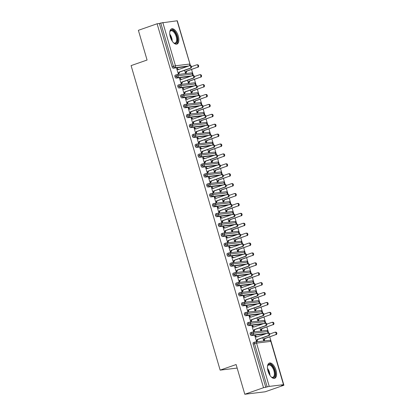 <?xml version="1.0" encoding="UTF-8"?>
<svg xmlns="http://www.w3.org/2000/svg" width="415" height="415" viewBox="0 0 415 415"><rect width="100%" height="100%" fill="white"/><g stroke="black" fill="none" stroke-linecap="round" stroke-linejoin="round"><path stroke-width="0.62" d="M268.043 371.171A8.082 3.932 -109.3 0 1 269.351 363.063A8.082 3.932 -109.3 0 1 275.996 370.211A8.082 3.932 -109.3 0 1 274.689 378.319A8.082 3.932 -109.3 0 1 268.043 371.171M170.311 36.945A8.082 3.932 -109.3 0 1 171.618 28.837A8.082 3.932 -109.3 0 1 178.258 35.986A8.082 3.932 -109.3 0 1 176.951 44.099A8.082 3.932 -109.3 0 1 170.311 36.945M283.907 385.239L281.614 385.519L283.497 384.684L269.226 386.407L263.52 387.703L244.803 394.25L265.195 391.786L283.907 385.239L269.771 336.897M268.635 333.006L266.876 326.994M265.735 323.103L263.976 317.091M262.84 313.201L261.082 307.188M259.946 303.298L258.187 297.28M257.051 293.395L255.292 287.377M254.156 283.492L252.393 277.474M251.257 273.589L249.498 267.571M248.362 263.686L246.603 257.668M245.467 253.783L243.709 247.765M242.573 243.88L240.809 237.862M239.673 233.977L237.914 227.96M236.778 224.074L235.02 218.057M233.884 214.171L232.125 208.154M230.989 204.268L229.23 198.251M228.089 194.365L226.331 188.348M225.195 184.462L223.436 178.445M222.3 174.559L220.541 168.542M219.405 164.656L217.647 158.639M216.506 154.754L214.747 148.736M213.611 144.851L211.852 138.833M210.716 134.948L208.958 128.93M207.822 125.045L206.063 119.027M204.927 115.142L203.163 109.124M202.027 105.239L200.269 99.221M199.133 95.336L197.374 89.318M196.238 85.433L194.479 79.415M193.343 75.53L191.585 69.513M190.444 65.627L177.449 21.31M244.803 394.25L236.119 364.541L220.142 370.128L237.152 368.074M220.142 370.128L131.093 65.612L147.071 60.025L138.382 30.316L157.098 23.769L159.391 23.494L172.054 66.794L173.418 66.317L160.761 23.017L159.391 23.494M160.761 23.017L177.288 20.76L189.951 64.06L177.075 20.75M263.52 387.703L157.098 23.769M189.614 65.71L190.278 65.632A1.297 1.126 83.1 0 1 190.796 68.159L190.132 68.236A1.297 1.126 -96.9 0 0 189.411 65.762L178.217 69.673L176.785 68.812L177.449 68.729L177.361 68.433L176.738 68.651M177.361 68.433L176.697 68.517L178.32 74.062L178.984 73.979L178.896 73.683L178.274 73.901M184.613 70.317L185.458 73.196L186.117 73.118L186.74 71.209L197.27 67.375A1.297 1.126 -96.9 0 0 196.544 64.896L191.528 66.654M187.336 66.483L173.252 68.19A1.556 0.757 -109.3 0 1 172.054 66.794M265.813 387.428L253.15 344.128A1.556 0.757 -109.3 0 1 253.404 342.567A1.556 0.757 -109.3 0 1 253.482 342.551L254.696 342.126M265.527 333.868L251.438 335.569A1.556 0.757 -109.3 0 1 250.255 334.225A1.556 0.757 -109.3 0 1 250.504 332.664A1.556 0.757 -109.3 0 1 250.587 332.648L251.801 332.223M267.805 333.095L268.464 333.012A1.297 1.126 83.1 0 1 268.982 335.538L268.318 335.616A1.297 1.126 -96.9 0 0 267.597 333.141L256.403 337.058L254.971 336.192L255.635 336.114L255.547 335.813L254.888 335.896L256.506 341.441L257.17 341.358L257.082 341.063L256.46 341.28M262.804 337.696L263.644 340.575L264.308 340.497L264.926 338.588L275.456 334.755A1.297 1.126 -96.9 0 0 274.73 332.28L269.719 334.034M262.628 323.965L248.544 325.666A1.556 0.757 -109.3 0 1 247.361 324.323A1.556 0.757 -109.3 0 1 247.61 322.761A1.556 0.757 -109.3 0 1 247.688 322.745L248.907 322.32M264.905 323.192L265.569 323.109A1.297 1.126 83.1 0 1 266.088 325.635L265.424 325.713A1.297 1.126 -96.9 0 0 264.703 323.238L253.508 327.155L252.076 326.289L252.74 326.211L252.652 325.91L251.988 325.993L253.612 331.538L254.276 331.455L254.188 331.16L253.565 331.377M259.904 327.793L260.75 330.672L261.409 330.594L262.031 328.685L272.562 324.852A1.297 1.126 -96.9 0 0 271.835 322.377L266.819 324.131M259.733 314.062L245.649 315.763A1.556 0.757 -109.3 0 1 244.461 314.42A1.556 0.757 -109.3 0 1 244.715 312.858A1.556 0.757 -109.3 0 1 244.793 312.843L246.007 312.417M262.01 313.289L262.674 313.206A1.297 1.126 83.1 0 1 263.193 315.732L262.529 315.81A1.297 1.126 -96.9 0 0 261.803 313.335L250.613 317.252L249.182 316.386L249.846 316.308L249.757 316.007L249.093 316.09L250.717 321.635L251.381 321.552L251.293 321.257L250.67 321.475M257.01 317.89L257.85 320.769L258.514 320.691L259.131 318.782L269.667 314.949A1.297 1.126 -96.9 0 0 268.941 312.474L263.924 314.228M256.838 304.159L242.749 305.86A1.556 0.757 -109.3 0 1 241.566 304.517A1.556 0.757 -109.3 0 1 241.821 302.955A1.556 0.757 -109.3 0 1 241.898 302.94L243.112 302.514M259.116 303.386L259.78 303.303A1.297 1.126 83.1 0 1 260.293 305.829L259.634 305.907A1.297 1.126 -96.9 0 0 258.908 303.432L247.714 307.349L246.287 306.483L246.946 306.405L246.863 306.104L246.199 306.187L247.822 311.732L248.481 311.649L248.398 311.354L247.776 311.572M254.115 307.987L254.955 310.866L255.619 310.788L256.237 308.879L266.767 305.046A1.297 1.126 -96.9 0 0 266.046 302.571L261.03 304.325M253.944 294.256L239.854 295.957A1.556 0.757 -109.3 0 1 238.672 294.614A1.556 0.757 -109.3 0 1 238.921 293.052A1.556 0.757 -109.3 0 1 239.004 293.037L240.218 292.611M256.221 293.483L256.885 293.4A1.297 1.126 83.1 0 1 257.399 295.926L256.74 296.004A1.297 1.126 -96.9 0 0 256.014 293.53L244.819 297.446L243.387 296.58L244.051 296.502L243.963 296.201L243.304 296.284L244.923 301.83L245.587 301.747L245.498 301.451L244.876 301.669M251.22 298.084L252.061 300.963L252.725 300.885L253.342 298.976L263.873 295.143A1.297 1.126 -96.9 0 0 263.151 292.668L258.135 294.422M251.044 284.353L236.96 286.054A1.556 0.757 -109.3 0 1 235.777 284.711A1.556 0.757 -109.3 0 1 236.026 283.149A1.556 0.757 -109.3 0 1 236.104 283.134L237.323 282.708M253.326 283.58L253.985 283.497A1.297 1.126 83.1 0 1 254.504 286.023L253.84 286.101A1.297 1.126 -96.9 0 0 253.119 283.627L241.924 287.543L240.493 286.677L241.157 286.599L241.068 286.298L240.404 286.381L242.028 291.927L242.692 291.844L242.604 291.548L241.981 291.766M248.32 288.181L249.166 291.06L249.825 290.982L250.447 289.073L260.978 285.24A1.297 1.126 -96.9 0 0 260.252 282.765L255.235 284.519M248.149 274.45L234.065 276.151A1.556 0.757 -109.3 0 1 232.882 274.808A1.556 0.757 -109.3 0 1 233.131 273.246A1.556 0.757 -109.3 0 1 233.209 273.231L234.423 272.805M250.427 273.677L251.091 273.594A1.297 1.126 83.1 0 1 251.609 276.12L250.945 276.198A1.297 1.126 -96.9 0 0 250.219 273.724L239.03 277.64L237.598 276.774L238.262 276.696L238.174 276.395L237.51 276.478L239.133 282.024L239.797 281.941L239.709 281.645L239.087 281.863M245.426 278.278L246.266 281.157L246.93 281.08L247.553 279.171L258.083 275.337A1.297 1.126 -96.9 0 0 257.357 272.863L252.341 274.616M245.255 264.542L231.171 266.248A1.556 0.757 -109.3 0 1 229.983 264.905A1.556 0.757 -109.3 0 1 230.237 263.343A1.556 0.757 -109.3 0 1 230.315 263.328L231.529 262.903M247.532 263.774L248.196 263.691A1.297 1.126 83.1 0 1 248.715 266.217L248.051 266.295A1.297 1.126 -96.9 0 0 247.324 263.821L236.13 267.737L234.703 266.871L235.362 266.793L235.279 266.492L234.615 266.575L236.239 272.121L236.898 272.038L236.815 271.742L236.192 271.96M242.531 268.375L243.372 271.254L244.036 271.177L244.653 269.268L255.184 265.434A1.297 1.126 -96.9 0 0 254.462 262.96L249.446 264.713M242.36 254.639L228.271 256.346A1.556 0.757 -109.3 0 1 227.088 255.002A1.556 0.757 -109.3 0 1 227.337 253.441A1.556 0.757 -109.3 0 1 227.42 253.425L228.634 253M244.637 253.871L245.301 253.788A1.297 1.126 83.1 0 1 245.815 256.314L245.156 256.392A1.297 1.126 -96.9 0 0 244.43 253.918L233.235 257.834L231.809 256.968L232.467 256.89L232.384 256.589L231.72 256.672L233.339 262.218L234.003 262.135L233.915 261.839L233.292 262.057M239.637 258.472L240.477 261.351L241.141 261.274L241.758 259.365L252.289 255.531A1.297 1.126 -96.9 0 0 251.568 253.057L246.552 254.81M239.465 244.736L225.376 246.443A1.556 0.757 -109.3 0 1 224.193 245.099A1.556 0.757 -109.3 0 1 224.442 243.538A1.556 0.757 -109.3 0 1 224.52 243.522L225.739 243.097M241.743 243.968L242.401 243.885A1.297 1.126 83.1 0 1 242.92 246.411L242.256 246.489A1.297 1.126 -96.9 0 0 241.535 244.015L230.341 247.931L228.909 247.065L229.573 246.987L229.485 246.686L228.826 246.769L230.444 252.315L231.108 252.232L231.02 251.936L230.398 252.154M236.737 248.569L237.582 251.449L238.241 251.371L238.864 249.462L249.394 245.628A1.297 1.126 -96.9 0 0 248.668 243.154L243.652 244.907M236.566 234.833L222.482 236.54A1.556 0.757 -109.3 0 1 221.299 235.196A1.556 0.757 -109.3 0 1 221.548 233.635A1.556 0.757 -109.3 0 1 221.626 233.619L222.845 233.194M238.843 234.065L239.507 233.982A1.297 1.126 83.1 0 1 240.026 236.509L239.362 236.586A1.297 1.126 -96.9 0 0 238.641 234.112L227.446 238.028L226.014 237.162L226.678 237.079L226.59 236.783L225.926 236.866L227.55 242.412L228.214 242.329L228.126 242.033L227.503 242.251M233.842 238.667L234.688 241.546L235.347 241.468L235.969 239.559L246.5 235.725A1.297 1.126 -96.9 0 0 245.773 233.251L240.757 235.004M233.671 224.93L219.587 226.637A1.556 0.757 -109.3 0 1 218.399 225.293A1.556 0.757 -109.3 0 1 218.653 223.732A1.556 0.757 -109.3 0 1 218.731 223.716L219.945 223.291M235.948 224.162L236.612 224.079A1.297 1.126 83.1 0 1 237.131 226.606L236.467 226.683A1.297 1.126 -96.9 0 0 235.741 224.209L224.546 228.126L223.12 227.259L223.784 227.176L223.695 226.881L223.031 226.964L224.655 232.509L225.314 232.426L225.231 232.13L224.608 232.348M230.948 228.764L231.788 231.643L232.452 231.565L233.069 229.656L243.6 225.822A1.297 1.126 -96.9 0 0 242.879 223.348L237.862 225.101M230.776 215.027L216.687 216.734A1.556 0.757 -109.3 0 1 215.504 215.39A1.556 0.757 -109.3 0 1 215.759 213.829A1.556 0.757 -109.3 0 1 215.836 213.813L217.05 213.388M233.054 214.259L233.718 214.176A1.297 1.126 83.1 0 1 234.231 216.703L233.572 216.78A1.297 1.126 -96.9 0 0 232.846 214.306L221.651 218.223L220.225 217.356L220.884 217.273L220.801 216.978L220.137 217.061L221.755 222.606L222.419 222.523L222.331 222.227L221.709 222.445M228.053 218.861L228.893 221.74L229.557 221.662L230.175 219.753L240.705 215.919A1.297 1.126 -96.9 0 0 239.984 213.445L234.968 215.198M227.882 205.124L213.792 206.831A1.556 0.757 -109.3 0 1 212.61 205.487A1.556 0.757 -109.3 0 1 212.859 203.926A1.556 0.757 -109.3 0 1 212.942 203.91L214.156 203.485M230.159 204.356L230.818 204.273A1.297 1.126 83.1 0 1 231.337 206.8L230.673 206.878A1.297 1.126 -96.9 0 0 229.952 204.403L218.757 208.32L217.325 207.453L217.989 207.37L217.901 207.075L217.242 207.158L218.861 212.703L219.525 212.62L219.436 212.324L218.814 212.542M225.158 208.958L225.999 211.837L226.663 211.759L227.28 209.85L237.811 206.016A1.297 1.126 -96.9 0 0 237.084 203.542L232.073 205.295M224.982 195.221L210.898 196.928A1.556 0.757 -109.3 0 1 209.715 195.584A1.556 0.757 -109.3 0 1 209.964 194.023A1.556 0.757 -109.3 0 1 210.042 194.002L211.261 193.582M227.259 194.453L227.923 194.37A1.297 1.126 83.1 0 1 228.442 196.897L227.778 196.975A1.297 1.126 -96.9 0 0 227.057 194.5L215.862 198.417L214.431 197.55L215.095 197.467L215.006 197.172L214.342 197.255L215.966 202.8L216.63 202.717L216.542 202.421L215.919 202.639M222.258 199.055L223.104 201.934L223.763 201.856L224.385 199.947L234.916 196.113A1.297 1.126 -96.9 0 0 234.19 193.639L229.173 195.392M222.087 185.318L208.003 187.025A1.556 0.757 -109.3 0 1 206.815 185.681A1.556 0.757 -109.3 0 1 207.069 184.12A1.556 0.757 -109.3 0 1 207.147 184.099L208.361 183.679M224.365 184.55L225.029 184.468A1.297 1.126 83.1 0 1 225.547 186.994L224.883 187.072A1.297 1.126 -96.9 0 0 224.157 184.597L212.968 188.514L211.536 187.647L212.2 187.564L212.112 187.269L211.448 187.352L213.071 192.897L213.73 192.814L213.647 192.519L213.025 192.736M219.364 189.152L220.204 192.031L220.868 191.953L221.486 190.044L232.021 186.21A1.297 1.126 -96.9 0 0 231.295 183.736L226.279 185.489M219.193 175.415L205.103 177.122A1.556 0.757 -109.3 0 1 203.921 175.778A1.556 0.757 -109.3 0 1 204.175 174.217A1.556 0.757 -109.3 0 1 204.253 174.196L205.466 173.776M221.47 174.648L222.134 174.565A1.297 1.126 83.1 0 1 222.648 177.091L221.989 177.169A1.297 1.126 -96.9 0 0 221.262 174.694L210.068 178.611L208.641 177.745L209.3 177.662L209.217 177.366L208.553 177.449L210.177 182.994L210.836 182.911L210.753 182.616L210.13 182.833M216.469 179.249L217.31 182.128L217.974 182.05L218.591 180.141L229.122 176.308A1.297 1.126 -96.9 0 0 228.4 173.833L223.384 175.587M216.298 165.512L202.209 167.219A1.556 0.757 -109.3 0 1 201.026 165.876A1.556 0.757 -109.3 0 1 201.275 164.314A1.556 0.757 -109.3 0 1 201.358 164.293L202.572 163.873M218.575 164.745L219.234 164.662A1.297 1.126 83.1 0 1 219.753 167.188L219.089 167.266A1.297 1.126 -96.9 0 0 218.368 164.791L207.173 168.708L205.741 167.842L206.405 167.759L206.317 167.463L205.658 167.546L207.277 173.091L207.941 173.008L207.853 172.713L207.23 172.931M213.575 169.346L214.415 172.225L215.079 172.147L215.696 170.238L226.227 166.405A1.297 1.126 -96.9 0 0 225.506 163.93L220.49 165.684M213.398 155.609L199.314 157.316A1.556 0.757 -109.3 0 1 198.131 155.973A1.556 0.757 -109.3 0 1 198.38 154.411A1.556 0.757 -109.3 0 1 198.458 154.39L199.677 153.97M215.681 154.842L216.34 154.759A1.297 1.126 83.1 0 1 216.858 157.285L216.194 157.363A1.297 1.126 -96.9 0 0 215.473 154.888L204.279 158.805L202.847 157.939L203.511 157.856L203.423 157.56L202.759 157.643L204.382 163.188L205.046 163.105L204.958 162.81L204.336 163.028M210.675 159.443L211.52 162.322L212.179 162.244L212.802 160.335L223.332 156.502A1.297 1.126 -96.9 0 0 222.606 154.027L217.59 155.781M210.504 145.707L196.419 147.413A1.556 0.757 -109.3 0 1 195.232 146.07A1.556 0.757 -109.3 0 1 195.486 144.508A1.556 0.757 -109.3 0 1 195.564 144.487L196.777 144.067M212.781 144.939L213.445 144.856A1.297 1.126 83.1 0 1 213.964 147.382L213.3 147.46A1.297 1.126 -96.9 0 0 212.573 144.985L201.384 148.902L199.952 148.036L200.616 147.953L200.528 147.657L199.864 147.74L201.488 153.285L202.152 153.202L202.064 152.907L201.441 153.125M207.78 149.54L208.621 152.419L209.285 152.341L209.907 150.432L220.438 146.599A1.297 1.126 -96.9 0 0 219.711 144.124L214.695 145.878M207.609 135.804L193.525 137.51A1.556 0.757 -109.3 0 1 192.337 136.167A1.556 0.757 -109.3 0 1 192.591 134.605A1.556 0.757 -109.3 0 1 192.669 134.585L193.883 134.164M209.886 135.036L210.55 134.953A1.297 1.126 83.1 0 1 211.069 137.479L210.405 137.557A1.297 1.126 -96.9 0 0 209.679 135.083L198.484 138.994L197.058 138.133L197.716 138.05L197.633 137.754L196.969 137.837L198.593 143.382L199.252 143.3L199.169 143.004L198.546 143.222M204.886 139.637L205.726 142.516L206.39 142.438L207.007 140.529L217.538 136.696A1.297 1.126 -96.9 0 0 216.817 134.221L211.8 135.975M204.714 125.901L190.625 127.607A1.556 0.757 -109.3 0 1 189.442 126.264A1.556 0.757 -109.3 0 1 189.691 124.702A1.556 0.757 -109.3 0 1 189.774 124.682L190.988 124.261M206.992 125.133L207.656 125.05A1.297 1.126 83.1 0 1 208.169 127.576L207.51 127.654A1.297 1.126 -96.9 0 0 206.784 125.18L195.59 129.091L194.158 128.23L194.822 128.147L194.734 127.851L194.075 127.934L195.693 133.48L196.357 133.397L196.269 133.101L195.647 133.319M201.991 129.734L202.831 132.613L203.495 132.535L204.113 130.626L214.643 126.793A1.297 1.126 -96.9 0 0 213.922 124.318L208.906 126.072M201.815 115.998L187.73 117.704A1.556 0.757 -109.3 0 1 186.548 116.361A1.556 0.757 -109.3 0 1 186.797 114.799A1.556 0.757 -109.3 0 1 186.875 114.779L188.094 114.358M204.097 115.23L204.756 115.147A1.297 1.126 83.1 0 1 205.275 117.673L204.611 117.751A1.297 1.126 -96.9 0 0 203.89 115.277L192.695 119.188L191.263 118.327L191.927 118.244L191.839 117.948L191.18 118.031L192.799 123.577L193.463 123.494L193.374 123.198L192.752 123.416M199.091 119.831L199.937 122.71L200.595 122.633L201.218 120.724L211.749 116.89A1.297 1.126 -96.9 0 0 211.022 114.416L206.006 116.169M198.92 106.095L184.836 107.801A1.556 0.757 -109.3 0 1 183.653 106.458A1.556 0.757 -109.3 0 1 183.902 104.896A1.556 0.757 -109.3 0 1 183.98 104.876L185.199 104.456M201.197 105.322L201.861 105.244A1.297 1.126 83.1 0 1 202.38 107.77L201.716 107.848A1.297 1.126 -96.9 0 0 200.995 105.374L189.8 109.285L188.369 108.424L189.032 108.341L188.944 108.045L188.28 108.128L189.904 113.674L190.568 113.591L190.48 113.295L189.857 113.513M196.196 109.928L197.037 112.807L197.701 112.73L198.323 110.821L208.854 106.987A1.297 1.126 -96.9 0 0 208.128 104.513L203.111 106.266M196.025 96.192L181.941 97.899A1.556 0.757 -109.3 0 1 180.753 96.555A1.556 0.757 -109.3 0 1 181.007 94.994A1.556 0.757 -109.3 0 1 181.085 94.973L182.299 94.553M198.303 95.419L198.967 95.341A1.297 1.126 83.1 0 1 199.485 97.867L198.821 97.945A1.297 1.126 -96.9 0 0 198.095 95.471L186.9 99.382L185.474 98.521L186.138 98.438L186.05 98.142L185.386 98.225L187.009 103.771L187.668 103.688L187.585 103.392L186.963 103.61M193.302 100.025L194.142 102.904L194.806 102.827L195.424 100.918L205.954 97.084A1.297 1.126 -96.9 0 0 205.233 94.61L200.217 96.363M193.131 86.289L179.041 87.996A1.556 0.757 -109.3 0 1 177.859 86.652A1.556 0.757 -109.3 0 1 178.113 85.091A1.556 0.757 -109.3 0 1 178.191 85.07L179.405 84.644M195.408 85.516L196.072 85.438A1.297 1.126 83.1 0 1 196.585 87.964L195.927 88.042A1.297 1.126 -96.9 0 0 195.2 85.568L184.006 89.479L182.579 88.618L183.238 88.535L183.155 88.239L182.491 88.322L184.11 93.868L184.774 93.785L184.685 93.489L184.063 93.707M190.407 90.122L191.248 93.002L191.912 92.924L192.529 91.015L203.06 87.181A1.297 1.126 -96.9 0 0 202.338 84.702L197.322 86.46M190.236 76.386L176.147 78.093A1.556 0.757 -109.3 0 1 174.964 76.749A1.556 0.757 -109.3 0 1 175.213 75.188A1.556 0.757 -109.3 0 1 175.296 75.167L176.51 74.742M192.513 75.613L193.172 75.535A1.297 1.126 83.1 0 1 193.691 78.061L193.027 78.139A1.297 1.126 -96.9 0 0 192.306 75.665L181.111 79.576L179.679 78.715L180.343 78.632L180.255 78.336L179.596 78.419L181.215 83.965L181.879 83.882L181.791 83.586L181.168 83.804M187.507 80.219L188.353 83.099L189.017 83.021L189.634 81.112L200.165 77.278A1.297 1.126 -96.9 0 0 199.439 74.799L194.422 76.557M191.865 75.867C192.057 76.282 192.384 75.665 192.861 74.015L178.377 75.727L174.964 76.749M180.255 78.336L179.633 78.554M183.155 88.239L182.533 88.457M186.05 98.142L185.427 98.36M188.944 108.045L188.322 108.263M191.839 117.948L191.216 118.166M194.734 127.851L194.116 128.069M197.633 137.754L197.011 137.972M200.528 147.657L199.906 147.875M203.423 157.56L202.8 157.778M206.317 167.463L205.695 167.681M209.217 177.366L208.595 177.584M212.112 187.269L211.489 187.487M215.006 197.172L214.384 197.39M217.901 207.075L217.278 207.293M220.801 216.978L220.178 217.195M223.695 226.881L223.073 227.098M226.59 236.783L225.968 237.001M229.485 246.686L228.862 246.904M232.384 256.589L231.762 256.807M235.279 266.492L234.657 266.71M238.174 276.395L237.551 276.613M241.068 286.298L240.446 286.516M243.963 296.201L243.34 296.419M246.863 306.104L246.24 306.322M249.757 316.007L249.135 316.225M252.652 325.91L252.03 326.128M255.547 335.813L254.924 336.031M194.76 85.77C194.951 86.185 195.283 85.568 195.756 83.918L181.272 85.63L177.859 86.652M197.659 95.673C197.846 96.088 198.178 95.471 198.65 93.821L184.167 95.533L180.753 96.555M200.554 105.576C200.741 105.991 201.073 105.374 201.545 103.724L187.066 105.436L183.653 106.458M203.449 115.479C203.635 115.894 203.967 115.277 204.445 113.627L189.961 115.339L186.548 116.361M206.343 125.382C206.535 125.797 206.862 125.18 207.339 123.53L192.856 125.242L189.442 126.264M209.243 135.285C209.43 135.7 209.762 135.083 210.234 133.433L195.75 135.145L192.337 136.167M212.138 145.188C212.324 145.603 212.656 144.985 213.128 143.336L198.65 145.048L195.232 146.07M215.032 155.091C215.219 155.506 215.551 154.888 216.023 153.239L201.545 154.951L198.131 155.973M217.927 164.994C218.119 165.409 218.446 164.791 218.923 163.142L204.439 164.854L201.026 165.876M220.827 174.897C221.013 175.312 221.345 174.694 221.818 173.045L207.334 174.757L203.921 175.778M223.721 184.8C223.908 185.215 224.24 184.597 224.712 182.948L210.229 184.659L206.815 185.681M226.616 194.702C226.803 195.117 227.135 194.5 227.607 192.851L213.128 194.562L209.715 195.584M229.511 204.605C229.703 205.02 230.029 204.403 230.507 202.753L216.023 204.465L212.61 205.487M232.405 214.508C232.597 214.923 232.929 214.306 233.401 212.656L218.918 214.368L215.504 215.39M235.305 224.411C235.492 224.826 235.824 224.209 236.296 222.559L221.812 224.271L218.399 225.293M238.2 234.314C238.386 234.729 238.718 234.112 239.19 232.462L224.712 234.174L221.299 235.196M241.094 244.217C241.281 244.632 241.613 244.015 242.09 242.365L227.607 244.077L224.193 245.099M243.989 254.12C244.181 254.535 244.513 253.918 244.985 252.268L230.501 253.98L227.088 255.002M246.889 264.023C247.075 264.443 247.407 263.821 247.88 262.171L233.396 263.883L229.983 264.905M249.783 273.926C249.97 274.346 250.302 273.724 250.774 272.074L236.296 273.786L232.882 274.808M252.678 283.829C252.865 284.249 253.197 283.627 253.669 281.977L239.19 283.689L235.777 284.711M255.573 293.732C255.765 294.152 256.091 293.53 256.569 291.88L242.085 293.592L238.672 294.614M258.472 303.635C258.659 304.055 258.991 303.432 259.463 301.783L244.98 303.495L241.566 304.517M261.367 313.538C261.554 313.958 261.886 313.335 262.358 311.686L247.874 313.398L244.461 314.42M264.262 323.441C264.448 323.861 264.78 323.238 265.252 321.589L250.774 323.301L247.361 324.323M267.156 333.344C267.348 333.764 267.675 333.141 268.152 331.492L253.669 333.204L250.255 334.225M190.796 68.159L179.602 72.07L178.896 73.683L178.232 73.761L178.938 72.153L179.602 72.07M177.449 68.729L178.72 69.502M190.132 68.236L178.938 72.153M196.751 64.849L197.416 64.771A1.297 1.126 83.1 0 1 197.929 67.292M185.412 73.04L186.034 72.822L185.37 72.9L186.076 71.287L197.27 67.375M186.74 71.209L186.076 71.287M193.691 78.061L182.496 81.973L181.791 83.586L181.127 83.664L181.837 82.056L182.496 81.973M180.343 78.632L181.614 79.405M193.027 78.139L181.837 82.056M196.585 87.964L185.396 91.876L184.685 93.489L184.027 93.567L184.732 91.959L185.396 91.876M183.238 88.535L184.509 89.308M195.927 88.042L184.732 91.959M199.485 97.867L188.291 101.779L187.585 103.392L186.921 103.47L187.627 101.862L188.291 101.779M186.138 98.438L187.409 99.211M198.821 97.945L187.627 101.862M202.38 107.77L191.185 111.682L190.48 113.295L189.816 113.373L190.521 111.765L191.185 111.682M189.032 108.341L190.303 109.114M201.716 107.848L190.521 111.765M199.646 74.752L200.31 74.674A1.297 1.126 83.1 0 1 200.829 77.195M188.306 82.943L188.929 82.725L188.265 82.803L188.97 81.19L200.165 77.278M189.634 81.112L188.97 81.19M202.541 84.655L203.205 84.577A1.297 1.126 83.1 0 1 203.724 87.098M191.201 92.846L191.823 92.628L191.159 92.706L191.865 91.093L203.06 87.181M192.529 91.015L191.865 91.093M205.441 94.558L206.099 94.48A1.297 1.126 83.1 0 1 206.618 97.001M194.096 102.749L194.718 102.531L194.059 102.609L194.765 100.995L205.954 97.084M195.424 100.918L194.765 100.995M208.335 104.461L208.999 104.383A1.297 1.126 83.1 0 1 209.513 106.904M196.99 112.652L197.613 112.434L196.954 112.512L197.659 110.898L208.854 106.987M198.323 110.821L197.659 110.898M169.828 31.597A6.993 3.403 -109.3 0 1 173.252 30.622A6.993 3.403 -109.3 0 1 176.868 36.349A6.993 3.403 -109.3 0 1 173.833 43.051M173.646 42.88A6.474 3.154 70.7 0 0 175.14 43.03A6.474 3.154 70.7 0 0 176.188 36.53A6.474 3.154 70.7 0 0 170.866 30.803A6.474 3.154 70.7 0 0 169.787 31.851M176.396 44.203A8.03 3.906 70.7 0 0 177.381 36.287A8.03 3.906 70.7 0 0 171.115 29.102M267.561 365.823A6.993 3.403 -109.3 0 1 270.985 364.847A6.993 3.403 -109.3 0 1 274.606 370.574A6.993 3.403 -109.3 0 1 271.571 377.276M271.379 377.105A6.474 3.154 70.7 0 0 272.873 377.256A6.474 3.154 70.7 0 0 273.921 370.756A6.474 3.154 70.7 0 0 268.598 365.029A6.474 3.154 70.7 0 0 267.525 366.077M274.128 378.428A8.03 3.906 70.7 0 0 275.114 370.512A8.03 3.906 70.7 0 0 268.847 363.327M205.275 117.673L194.08 121.585L193.374 123.198L192.71 123.276L193.421 121.668L194.08 121.585M191.927 118.244L193.198 119.017M204.611 117.751L193.421 121.668M211.23 114.364L211.894 114.286A1.297 1.126 83.1 0 1 212.413 116.807M199.89 122.555L200.512 122.337L199.848 122.415L200.554 120.801L211.749 116.89M201.218 120.724L200.554 120.801M208.169 127.576L196.975 131.488L196.269 133.101L195.61 133.179L196.316 131.571L196.975 131.488M194.822 128.147L196.093 128.92M207.51 127.654L196.316 131.571M211.069 137.479L199.874 141.391L199.169 143.004L198.505 143.082L199.21 141.474L199.874 141.391M197.716 138.05L198.987 138.823M210.405 137.557L199.21 141.474M213.964 147.382L202.769 151.293L202.064 152.907L201.4 152.985L202.105 151.376L202.769 151.293M200.616 147.953L201.887 148.726M213.3 147.46L202.105 151.376M216.858 157.285L205.664 161.196L204.958 162.81L204.294 162.888L205 161.279L205.664 161.196M203.511 157.856L204.782 158.629M216.194 157.363L205 161.279M214.124 124.267L214.788 124.189A1.297 1.126 83.1 0 1 215.307 126.71M202.785 132.458L203.407 132.24L202.743 132.318L203.449 130.704L214.643 126.793M204.113 130.626L203.449 130.704M217.024 134.169L217.683 134.092A1.297 1.126 83.1 0 1 218.202 136.613M205.679 142.361L206.302 142.143L205.638 142.221L206.348 140.607L217.538 136.696M207.007 140.529L206.348 140.607M219.919 144.072L220.583 143.995A1.297 1.126 83.1 0 1 221.096 146.516M208.574 152.263L209.196 152.046L208.538 152.123L209.243 150.51L220.438 146.599M209.907 150.432L209.243 150.51M222.814 153.975L223.478 153.898A1.297 1.126 83.1 0 1 223.996 156.419M211.474 162.166L212.096 161.949L211.432 162.026L212.138 160.413L223.332 156.502M212.802 160.335L212.138 160.413M219.753 167.188L208.558 171.099L207.853 172.713L207.194 172.79L207.899 171.182L208.558 171.099M206.405 167.759L207.676 168.532M219.089 167.266L207.899 171.182M222.648 177.091L211.458 181.002L210.753 182.616L210.089 182.693L210.794 181.085L211.458 181.002M209.3 177.662L210.571 178.434M221.989 177.169L210.794 181.085M225.547 186.994L214.353 190.905L213.647 192.519L212.983 192.596L213.689 190.988L214.353 190.905M212.2 187.564L213.471 188.337M224.883 187.072L213.689 190.988M228.442 196.897L217.247 200.808L216.542 202.421L215.878 202.499L216.583 200.891L217.247 200.808M215.095 197.467L216.365 198.24M227.778 196.975L216.583 200.891M231.337 206.8L220.142 210.711L219.436 212.324L218.772 212.402L219.483 210.794L220.142 210.711M217.989 207.37L219.26 208.143M230.673 206.878L219.483 210.794M225.708 163.878L226.372 163.8A1.297 1.126 83.1 0 1 226.891 166.322M214.368 172.069L214.991 171.851L214.327 171.929L215.032 170.321L226.227 166.405M215.696 170.238L215.032 170.321M228.608 173.781L229.267 173.703A1.297 1.126 83.1 0 1 229.786 176.225M217.263 181.972L217.885 181.754L217.221 181.832L217.927 180.224L229.122 176.308M218.591 180.141L217.927 180.224M231.503 183.684L232.167 183.606A1.297 1.126 83.1 0 1 232.68 186.128M220.157 191.875L220.78 191.657L220.121 191.735L220.827 190.127L232.021 186.21M221.486 190.044L220.827 190.127M234.397 193.587L235.061 193.509A1.297 1.126 83.1 0 1 235.58 196.03M223.057 201.778L223.68 201.56L223.016 201.638L223.721 200.03L234.916 196.113M224.385 199.947L223.721 200.03M237.292 203.49L237.956 203.412A1.297 1.126 83.1 0 1 238.475 205.933M225.952 211.681L226.574 211.463L225.91 211.541L226.616 209.933L237.811 206.016M227.28 209.85L226.616 209.933M234.231 216.703L223.042 220.614L222.331 222.227L221.672 222.305L222.378 220.697L223.042 220.614M220.884 217.273L222.155 218.046M233.572 216.78L222.378 220.697M240.192 213.393L240.85 213.315A1.297 1.126 83.1 0 1 241.369 215.836M228.847 221.584L229.469 221.366L228.805 221.444L229.511 219.836L240.705 215.919M230.175 219.753L229.511 219.836M237.131 226.606L225.936 230.517L225.231 232.13L224.567 232.208L225.272 230.6L225.936 230.517M223.784 227.176L225.055 227.949M236.467 226.683L225.272 230.6M243.086 223.296L243.745 223.218A1.297 1.126 83.1 0 1 244.264 225.739M231.741 231.487L232.364 231.269L231.705 231.347L232.41 229.739L243.6 225.822M233.069 229.656L232.41 229.739M240.026 236.509L228.831 240.42L228.126 242.033L227.462 242.111L228.167 240.503L228.831 240.42M226.678 237.079L227.949 237.852M239.362 236.586L228.167 240.503M245.981 233.199L246.645 233.121A1.297 1.126 83.1 0 1 247.158 235.642M234.641 241.39L235.258 241.172L234.6 241.25L235.305 239.642L246.5 235.725M235.969 239.559L235.305 239.642M242.92 246.411L231.726 250.323L231.02 251.936L230.356 252.014L231.067 250.406L231.726 250.323M229.573 246.987L230.844 247.755M242.256 246.489L231.067 250.406M248.876 243.102L249.54 243.024A1.297 1.126 83.1 0 1 250.058 245.545M237.536 251.293L238.158 251.075L237.494 251.153L238.2 249.545L249.394 245.628M238.864 249.462L238.2 249.545M245.815 256.314L234.62 260.226L233.915 261.839L233.256 261.917L233.961 260.309L234.62 260.226M232.467 256.89L233.738 257.658M245.156 256.392L233.961 260.309M251.77 253.005L252.434 252.927A1.297 1.126 83.1 0 1 252.953 255.448M240.43 261.196L241.053 260.978L240.389 261.056L241.094 259.448L252.289 255.531M241.758 259.365L241.094 259.448M248.715 266.217L237.52 270.129L236.815 271.742L236.151 271.82L236.856 270.212L237.52 270.129M235.362 266.793L236.638 267.561M248.051 266.295L236.856 270.212M254.67 262.908L255.329 262.83A1.297 1.126 83.1 0 1 255.848 265.351M243.325 271.099L243.947 270.881L243.283 270.959L243.994 269.351L255.184 265.434M244.653 269.268L243.994 269.351M251.609 276.12L240.415 280.032L239.709 281.645L239.045 281.723L239.751 280.115L240.415 280.032M238.262 276.696L239.533 277.464M250.945 276.198L239.751 280.115M257.565 272.811L258.229 272.733A1.297 1.126 83.1 0 1 258.742 275.254M246.22 281.002L246.842 280.784L246.183 280.862L246.889 279.254L258.083 275.337M247.553 279.171L246.889 279.254M254.504 286.023L243.309 289.935L242.604 291.548L241.94 291.626L242.645 290.018L243.309 289.935M241.157 286.599L242.427 287.367M253.84 286.101L242.645 290.018M260.459 282.714L261.123 282.636A1.297 1.126 83.1 0 1 261.642 285.157M249.119 290.905L249.742 290.687L249.078 290.765L249.783 289.156L260.978 285.24M250.447 289.073L249.783 289.156M257.399 295.926L246.204 299.838L245.498 301.451L244.84 301.529L245.545 299.921L246.204 299.838M244.051 296.502L245.322 297.27M256.74 296.004L245.545 299.921M263.354 292.617L264.018 292.539A1.297 1.126 83.1 0 1 264.537 295.06M252.014 300.808L252.636 300.59L251.972 300.668L252.678 299.059L263.873 295.143M253.342 298.976L252.678 299.059M260.293 305.829L249.104 309.74L248.398 311.354L247.734 311.432L248.44 309.823L249.104 309.74M246.946 306.405L248.217 307.173M259.634 305.907L248.44 309.823M266.254 302.519L266.912 302.442A1.297 1.126 83.1 0 1 267.431 304.963M254.909 310.711L255.531 310.493L254.867 310.57L255.578 308.962L266.767 305.046M256.237 308.879L255.578 308.962M263.193 315.732L251.998 319.643L251.293 321.257L250.629 321.335L251.334 319.726L251.998 319.643M249.846 316.308L251.117 317.076M262.529 315.81L251.334 319.726M269.148 312.422L269.812 312.345A1.297 1.126 83.1 0 1 270.326 314.866M257.803 320.613L258.426 320.396L257.767 320.473L258.472 318.865L269.667 314.949M259.131 318.782L258.472 318.865M266.088 325.635L254.893 329.546L254.188 331.16L253.524 331.237L254.229 329.629L254.893 329.546M252.74 326.211L254.011 326.979M265.424 325.713L254.229 329.629M272.043 322.325L272.707 322.248A1.297 1.126 83.1 0 1 273.226 324.769M260.703 330.516L261.326 330.299L260.662 330.376L261.367 328.768L272.562 324.852M262.031 328.685L261.367 328.768M268.982 335.538L257.788 339.449L257.082 341.063L256.418 341.14L257.129 339.532L257.788 339.449M255.635 336.114L256.906 336.881M268.318 335.616L257.129 339.532M274.938 332.228L275.601 332.15A1.297 1.126 83.1 0 1 276.12 334.672M263.598 340.419L264.22 340.201L263.556 340.279L264.262 338.671L275.456 334.755M264.926 338.588L264.262 338.671M162.804 22.477L175.467 65.778L189.738 64.05A1.556 1.349 83.1 0 1 189.167 65.845M188.706 66.006L174.622 67.707A1.556 0.757 70.7 0 1 173.418 66.317L175.467 65.778A1.556 1.349 83.1 0 1 174.622 67.707L173.252 68.19M283.497 384.684L270.834 341.384L256.563 343.106L269.226 386.407M267.182 386.951L254.52 343.651L253.15 344.128M283.71 384.695L270.834 341.384A1.556 1.349 83.1 0 0 269.366 340.29L255.095 342.012A1.556 1.349 83.1 0 1 256.563 343.106L254.52 343.651A1.556 0.757 70.7 0 1 254.769 342.09L253.404 342.567M191.6 75.909L177.516 77.61A1.556 1.349 83.1 0 0 176.66 74.69A1.556 0.757 70.7 0 0 176.583 74.71A1.556 0.757 70.7 0 0 176.328 76.267A1.556 0.757 70.7 0 0 177.516 77.61L176.147 78.093M175.213 75.188L176.583 74.71A1.556 1.556 0 0 1 176.909 74.633L191.18 72.91A1.556 1.349 83.1 0 1 192.067 75.748M194.495 85.812L180.411 87.513L179.041 87.996M197.395 95.715L183.306 97.416L181.941 97.899M200.289 105.618L186.2 107.319L184.836 107.801M203.184 115.52L189.1 117.222L187.73 117.704M206.079 125.423L191.995 127.125L190.625 127.607M208.978 135.326L194.889 137.028L193.525 137.51M211.873 145.229L197.784 146.931L196.419 147.413M214.768 155.132L200.684 156.834L199.314 157.316M217.662 165.035L203.578 166.737L202.209 167.219M220.562 174.938L206.473 176.64L205.103 177.122M223.457 184.841L209.368 186.543L208.003 187.025M226.351 194.744L212.262 196.445L210.898 196.928M229.246 204.647L215.162 206.348L213.792 206.831M232.141 214.55L218.057 216.251L216.687 216.734M235.04 224.453L220.951 226.154L219.587 226.637M237.935 234.356L223.851 236.057L222.482 236.54M240.83 244.259L226.746 245.96L225.376 246.443M243.724 254.162L229.64 255.863L228.271 256.346M246.624 264.065L232.535 265.766L231.171 266.248M249.519 273.967L235.435 275.669L234.065 276.151M252.413 283.87L238.329 285.572L236.96 286.054M255.308 293.773L241.224 295.475L239.854 295.957M258.208 303.676L244.119 305.378L242.749 305.86M261.102 313.579L247.013 315.281L245.649 315.763M263.997 323.482L249.913 325.184L248.544 325.666M266.892 333.385L252.808 335.087L251.438 335.569M195.756 83.918A1.556 1.556 0 0 0 194.075 82.813L179.804 84.536A1.556 1.349 83.1 0 0 179.555 84.593A1.556 0.757 70.7 0 0 179.477 84.613A1.556 0.757 70.7 0 0 179.228 86.17A1.556 0.757 70.7 0 0 180.411 87.513A1.556 1.349 83.1 0 0 179.804 84.536A1.556 1.556 0 0 0 179.477 84.613L178.113 85.091M194.075 82.813A1.556 1.349 83.1 0 1 194.962 85.651M198.65 93.821A1.556 1.556 0 0 0 196.969 92.716L182.699 94.438A1.556 1.349 83.1 0 0 182.455 94.496A1.556 0.757 70.7 0 0 182.372 94.516A1.556 0.757 70.7 0 0 182.123 96.073A1.556 0.757 70.7 0 0 183.306 97.416A1.556 1.349 83.1 0 0 182.699 94.438A1.556 1.556 0 0 0 182.372 94.516L181.007 94.994M196.969 92.716A1.556 1.349 83.1 0 1 197.856 95.554M201.545 103.724A1.556 1.556 0 0 0 199.869 102.619L185.598 104.341A1.556 1.349 83.1 0 0 185.349 104.398A1.556 0.757 70.7 0 0 185.272 104.419A1.556 0.757 70.7 0 0 185.017 105.975A1.556 0.757 70.7 0 0 186.2 107.319A1.556 1.349 83.1 0 0 185.598 104.341A1.556 1.556 0 0 0 185.272 104.419L183.902 104.896M199.869 102.619A1.556 1.349 83.1 0 1 200.756 105.457M204.445 113.627A1.556 1.556 0 0 0 202.764 112.522L188.493 114.244A1.556 1.349 83.1 0 0 188.244 114.301A1.556 0.757 70.7 0 0 188.166 114.322A1.556 0.757 70.7 0 0 187.912 115.878A1.556 0.757 70.7 0 0 189.1 117.222A1.556 1.349 83.1 0 0 188.493 114.244A1.556 1.556 0 0 0 188.166 114.322L186.797 114.799M202.764 112.522A1.556 1.349 83.1 0 1 203.651 115.36M207.339 123.53A1.556 1.556 0 0 0 205.658 122.425L191.388 124.147A1.556 1.349 83.1 0 0 191.139 124.204A1.556 0.757 70.7 0 0 191.061 124.225A1.556 0.757 70.7 0 0 190.812 125.781A1.556 0.757 70.7 0 0 191.995 127.125A1.556 1.349 83.1 0 0 191.388 124.147A1.556 1.556 0 0 0 191.061 124.225L189.691 124.702M205.658 122.425A1.556 1.349 83.1 0 1 206.546 125.263M210.234 133.433A1.556 1.556 0 0 0 208.553 132.328L194.282 134.05A1.556 1.349 83.1 0 0 194.033 134.107A1.556 0.757 70.7 0 0 193.955 134.128A1.556 0.757 70.7 0 0 193.706 135.684A1.556 0.757 70.7 0 0 194.889 137.028A1.556 1.349 83.1 0 0 194.282 134.05A1.556 1.556 0 0 0 193.955 134.128L192.591 134.605M208.553 132.328A1.556 1.349 83.1 0 1 209.44 135.166M197.789 146.931A1.556 1.349 83.1 0 0 196.933 144.01A1.556 0.757 70.7 0 0 196.85 144.031A1.556 0.757 70.7 0 0 196.601 145.587A1.556 0.757 70.7 0 0 197.784 146.931M195.486 144.508L196.85 144.031A1.556 1.556 0 0 1 197.177 143.953L211.453 142.231A1.556 1.349 83.1 0 1 212.335 145.068M216.023 153.239A1.556 1.556 0 0 0 214.348 152.134L200.077 153.856A1.556 1.349 83.1 0 0 199.828 153.913A1.556 0.757 70.7 0 0 199.75 153.934A1.556 0.757 70.7 0 0 199.496 155.49A1.556 0.757 70.7 0 0 200.684 156.834A1.556 1.349 83.1 0 0 200.077 153.856A1.556 1.556 0 0 0 199.75 153.934L198.38 154.411M214.348 152.134A1.556 1.349 83.1 0 1 215.235 154.971M218.923 163.142A1.556 1.556 0 0 0 217.242 162.037L202.971 163.759A1.556 1.349 83.1 0 0 202.722 163.816A1.556 0.757 70.7 0 0 202.645 163.837A1.556 0.757 70.7 0 0 202.396 165.393A1.556 0.757 70.7 0 0 203.578 166.737A1.556 1.349 83.1 0 0 202.971 163.759A1.556 1.556 0 0 0 202.645 163.837L201.275 164.314M217.242 162.037A1.556 1.349 83.1 0 1 218.129 164.874M221.818 173.045A1.556 1.556 0 0 0 220.137 171.94L205.866 173.662A1.556 1.349 83.1 0 0 205.617 173.719A1.556 0.757 70.7 0 0 205.539 173.74A1.556 0.757 70.7 0 0 205.29 175.296A1.556 0.757 70.7 0 0 206.473 176.64A1.556 1.349 83.1 0 0 205.866 173.662A1.556 1.556 0 0 0 205.539 173.74L204.175 174.217M220.137 171.94A1.556 1.349 83.1 0 1 221.024 174.777M224.712 182.948A1.556 1.556 0 0 0 223.037 181.843L208.761 183.565A1.556 1.349 83.1 0 0 208.517 183.622A1.556 0.757 70.7 0 0 208.434 183.643A1.556 0.757 70.7 0 0 208.185 185.199A1.556 0.757 70.7 0 0 209.368 186.543A1.556 1.349 83.1 0 0 208.761 183.565A1.556 1.556 0 0 0 208.434 183.643L207.069 184.12M223.037 181.843A1.556 1.349 83.1 0 1 223.918 184.68M227.607 192.851A1.556 1.556 0 0 0 225.931 191.746L211.66 193.468A1.556 1.349 83.1 0 0 211.411 193.525A1.556 0.757 70.7 0 0 211.334 193.546A1.556 0.757 70.7 0 0 211.079 195.102A1.556 0.757 70.7 0 0 212.262 196.445A1.556 1.349 83.1 0 0 211.66 193.468A1.556 1.556 0 0 0 211.334 193.546L209.964 194.023M225.931 191.746A1.556 1.349 83.1 0 1 226.818 194.583M230.507 202.753A1.556 1.556 0 0 0 228.826 201.649L214.555 203.371A1.556 1.349 83.1 0 0 214.306 203.428A1.556 0.757 70.7 0 0 214.228 203.449A1.556 0.757 70.7 0 0 213.974 205.005A1.556 0.757 70.7 0 0 215.162 206.348A1.556 1.349 83.1 0 0 214.555 203.371A1.556 1.556 0 0 0 214.228 203.449L212.859 203.926M228.826 201.649A1.556 1.349 83.1 0 1 229.713 204.486M233.401 212.656A1.556 1.556 0 0 0 231.72 211.551L217.45 213.274A1.556 1.349 83.1 0 0 217.201 213.331A1.556 0.757 70.7 0 0 217.123 213.352A1.556 0.757 70.7 0 0 216.874 214.908A1.556 0.757 70.7 0 0 218.057 216.251A1.556 1.349 83.1 0 0 217.45 213.274A1.556 1.556 0 0 0 217.123 213.352L215.759 213.829M231.72 211.551A1.556 1.349 83.1 0 1 232.608 214.389M236.296 222.559A1.556 1.556 0 0 0 234.62 221.454L220.344 223.177A1.556 1.349 83.1 0 0 220.1 223.234A1.556 0.757 70.7 0 0 220.017 223.254A1.556 0.757 70.7 0 0 219.768 224.811A1.556 0.757 70.7 0 0 220.951 226.154A1.556 1.349 83.1 0 0 220.344 223.177A1.556 1.556 0 0 0 220.017 223.254L218.653 223.732M234.62 221.454A1.556 1.349 83.1 0 1 235.502 224.292M239.19 232.462A1.556 1.556 0 0 0 237.515 231.357L223.244 233.08A1.556 1.349 83.1 0 0 222.995 233.137A1.556 0.757 70.7 0 0 222.917 233.157A1.556 0.757 70.7 0 0 222.663 234.719A1.556 0.757 70.7 0 0 223.846 236.062A1.556 1.349 83.1 0 0 223.244 233.08A1.556 1.556 0 0 0 222.917 233.157L221.548 233.635M237.515 231.357A1.556 1.349 83.1 0 1 238.402 234.195M242.09 242.365A1.556 1.556 0 0 0 240.41 241.26L226.139 242.983A1.556 1.349 83.1 0 0 225.89 243.04A1.556 0.757 70.7 0 0 225.812 243.06A1.556 0.757 70.7 0 0 225.558 244.622A1.556 0.757 70.7 0 0 226.746 245.965A1.556 1.349 83.1 0 0 226.139 242.983A1.556 1.556 0 0 0 225.812 243.06L224.442 243.538M240.41 241.26A1.556 1.349 83.1 0 1 241.297 244.098M244.985 252.268A1.556 1.556 0 0 0 243.304 251.163L229.033 252.885A1.556 1.349 83.1 0 0 228.784 252.943A1.556 0.757 70.7 0 0 228.707 252.963A1.556 0.757 70.7 0 0 228.458 254.525A1.556 0.757 70.7 0 0 229.64 255.868A1.556 1.349 83.1 0 0 229.033 252.885A1.556 1.556 0 0 0 228.707 252.963L227.337 253.441M243.304 251.163A1.556 1.349 83.1 0 1 244.191 254.001M232.535 265.766A1.556 1.349 83.1 0 0 231.679 262.845A1.556 0.757 70.7 0 0 231.601 262.866A1.556 0.757 70.7 0 0 231.352 264.428A1.556 0.757 70.7 0 0 232.535 265.771M230.237 263.343L231.601 262.866A1.556 1.556 0 0 1 231.928 262.788L246.199 261.066A1.556 1.349 83.1 0 1 247.086 263.904M250.774 272.074A1.556 1.556 0 0 0 249.099 270.969L234.823 272.691A1.556 1.349 83.1 0 0 234.579 272.748A1.556 0.757 70.7 0 0 234.501 272.769A1.556 0.757 70.7 0 0 234.247 274.331A1.556 0.757 70.7 0 0 235.43 275.674A1.556 1.349 83.1 0 0 234.823 272.691A1.556 1.556 0 0 0 234.501 272.769L233.131 273.246M249.099 270.969A1.556 1.349 83.1 0 1 249.98 273.807M253.669 281.977A1.556 1.556 0 0 0 251.993 280.872L237.722 282.594A1.556 1.349 83.1 0 0 237.473 282.651A1.556 0.757 70.7 0 0 237.396 282.672A1.556 0.757 70.7 0 0 237.141 284.233A1.556 0.757 70.7 0 0 238.329 285.577A1.556 1.349 83.1 0 0 237.722 282.594A1.556 1.556 0 0 0 237.396 282.672L236.026 283.149M251.993 280.872A1.556 1.349 83.1 0 1 252.88 283.71M256.569 291.88A1.556 1.556 0 0 0 254.888 290.775L240.617 292.497A1.556 1.349 83.1 0 0 240.368 292.554A1.556 0.757 70.7 0 0 240.29 292.575A1.556 0.757 70.7 0 0 240.041 294.136A1.556 0.757 70.7 0 0 241.224 295.48A1.556 1.349 83.1 0 0 240.617 292.497A1.556 1.556 0 0 0 240.29 292.575L238.921 293.052M254.888 290.775A1.556 1.349 83.1 0 1 255.775 293.613M259.463 301.783A1.556 1.556 0 0 0 257.782 300.678L243.512 302.4A1.556 1.349 83.1 0 0 243.263 302.457A1.556 0.757 70.7 0 0 243.185 302.478A1.556 0.757 70.7 0 0 242.936 304.039A1.556 0.757 70.7 0 0 244.119 305.383A1.556 1.349 83.1 0 0 243.512 302.4A1.556 1.556 0 0 0 243.185 302.478L241.821 302.955M257.782 300.678A1.556 1.349 83.1 0 1 258.67 303.515M247.013 315.281A1.556 1.349 83.1 0 0 246.162 312.36A1.556 0.757 70.7 0 0 246.079 312.381A1.556 0.757 70.7 0 0 245.83 313.942A1.556 0.757 70.7 0 0 247.013 315.286M244.715 312.858L246.079 312.381A1.556 1.556 0 0 1 246.406 312.303L260.682 310.581A1.556 1.349 83.1 0 1 261.564 313.418M265.252 321.589A1.556 1.556 0 0 0 263.577 320.484L249.306 322.206A1.556 1.349 83.1 0 0 249.057 322.263A1.556 0.757 70.7 0 0 248.979 322.284A1.556 0.757 70.7 0 0 248.725 323.845A1.556 0.757 70.7 0 0 249.908 325.189A1.556 1.349 83.1 0 0 249.306 322.206A1.556 1.556 0 0 0 248.979 322.284L247.61 322.761M263.577 320.484A1.556 1.349 83.1 0 1 264.464 323.321M268.152 331.492A1.556 1.556 0 0 0 266.471 330.387L252.201 332.109A1.556 1.349 83.1 0 0 251.952 332.166A1.556 0.757 70.7 0 0 251.874 332.187A1.556 0.757 70.7 0 0 251.62 333.748A1.556 0.757 70.7 0 0 252.808 335.092A1.556 1.349 83.1 0 0 252.201 332.109A1.556 1.556 0 0 0 251.874 332.187L250.504 332.664M266.471 330.387A1.556 1.349 83.1 0 1 267.359 333.224M254.846 342.069A1.556 0.757 70.7 0 0 254.769 342.09A1.556 1.556 0 0 1 255.095 342.012A1.556 1.349 83.1 0 0 254.846 342.069M169.761 34.113A6.474 3.154 -109.3 0 1 171.737 38.087A6.474 3.154 -109.3 0 1 172.215 41.127M171.597 40.094A6.267 3.05 70.7 0 0 171.208 38.247A6.267 3.05 70.7 0 0 169.922 35.306M267.493 368.338A6.474 3.154 -109.3 0 1 269.47 372.312A6.474 3.154 -109.3 0 1 269.947 375.352M269.33 374.32A6.267 3.05 70.7 0 0 268.941 372.473A6.267 3.05 70.7 0 0 267.654 369.532M192.861 74.015A1.556 1.556 0 0 0 191.18 72.91M189.318 65.793A1.556 1.556 0 0 0 189.951 64.06M213.128 143.336A1.556 1.556 0 0 0 211.453 142.231M247.88 262.171A1.556 1.556 0 0 0 246.199 261.066M262.358 311.686A1.556 1.556 0 0 0 260.682 310.581M271.047 341.395A1.556 1.556 0 0 0 269.366 340.29"/></g></svg>
